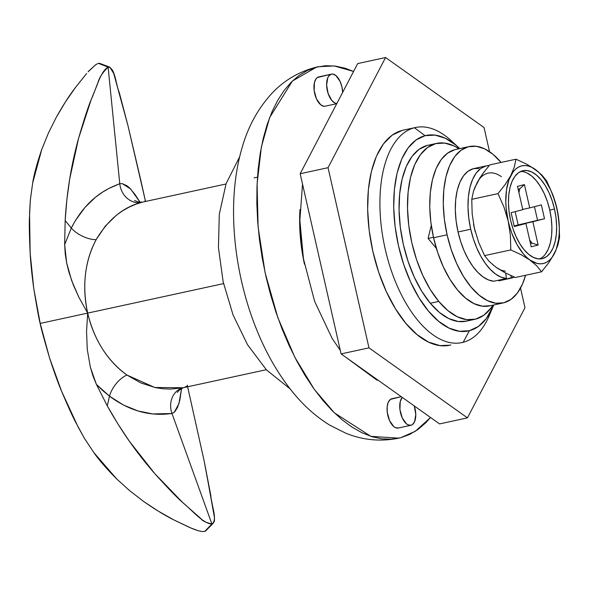 <?xml version="1.0" encoding="UTF-8"?>
<svg xmlns="http://www.w3.org/2000/svg" width="589" height="589" viewBox="0 0 589 589"><rect width="100%" height="100%" fill="white"/><g stroke="black" fill="none" stroke-linecap="round" stroke-linejoin="round"><path stroke-width="0.88" d="M318.649 76.916A15.005 7.547 77.8 0 0 314.629 93.29A15.005 7.547 77.8 0 0 325.15 106.204A15.005 7.547 77.8 0 0 325.297 106.175L323.803 106.263L320.674 104.754L316.484 98.878L314.151 90.537L314.452 82.534L316.102 78.749L317.287 77.564L331.32 74.17L318.649 76.916A15.005 7.547 77.8 0 1 318.789 76.887L331.46 74.133A15.005 7.547 -102.2 0 1 342.665 92.37M342.673 92.657L341.951 86.914L340.125 81.459L335.944 75.583L332.807 74.081L331.32 74.17L328.772 76.003L327.815 77.674L326.615 84.934L328.117 93.496L331.821 100.469L334.913 103.031L336.827 103.539A15.005 7.547 -102.2 0 1 327.101 89.572A15.005 7.547 -102.2 0 1 331.32 74.17A15.005 7.547 -102.2 0 1 331.46 74.133M391.766 398.738A15.005 7.547 77.8 0 0 387.739 415.105A15.005 7.547 77.8 0 0 398.267 428.026A15.005 7.547 77.8 0 0 398.407 427.989L395.359 427.599L393.783 426.569L389.601 420.701L387.267 412.359L387.157 406.8L388.261 402.243L390.397 399.386L401.249 396.677L391.766 398.738A15.005 7.547 77.8 0 1 391.906 398.701L401.249 396.677M411.078 425.243A15.005 7.547 -102.2 0 1 410.938 425.273A15.005 7.547 -102.2 0 1 401.05 414.737A15.005 7.547 -102.2 0 1 402.243 397.384L400.24 401.602L399.938 409.605L402.272 417.947L406.462 423.822L408.03 424.846L411.078 425.243L412.447 424.595L414.582 421.731L415.782 414.472L414.281 405.917A15.005 7.547 -102.2 0 1 411.078 425.243M491.108 310.778A110.025 55.344 -102.2 0 1 463.153 342.305L469.389 330.724A100.02 50.315 -102.2 0 1 398.481 245.746A100.02 50.315 -102.2 0 1 425.074 135.684L414.413 127.761A110.025 55.344 77.8 0 0 385.154 248.838A110.025 55.344 77.8 0 0 463.153 342.305A110.025 55.344 -102.2 0 1 462.122 342.555A110.025 55.344 -102.2 0 1 384.926 247.807A110.025 55.344 -102.2 0 1 414.413 127.761L402.14 130.427L414.413 127.761A110.025 55.344 -102.2 0 1 415.444 127.518A110.025 55.344 -102.2 0 1 454.995 144.415M400.623 437.745L398.841 438.164L370.842 436.339L334.353 412.83L314.298 389.358L294.817 357.243L277.787 317.493L265.116 272.766L258.107 226.92L257.084 183.959L261.369 146.97L269.652 117.542L292.416 81.024L316.433 67.168A50.013 43.218 -104.4 0 0 314.901 67.529A50.013 43.218 75.6 0 1 316.433 67.168L325.71 65.718L335.31 66.071L345.132 68.221L353.591 71.446L334.221 65.946L318.215 66.741L307.554 70.393L299.168 75.377L291.356 82.062L284.192 90.389L277.736 100.285L272.066 111.638L267.222 124.345L263.268 138.29L260.22 153.339L258.122 169.337L256.995 186.131L256.841 203.573L257.673 221.479L259.469 239.686L262.223 258.019L265.904 276.293L270.476 294.338L275.895 311.986L282.109 329.052L289.059 345.382L296.687 360.821L304.903 375.215L313.635 388.431L322.801 400.329L332.306 410.805L342.069 419.758L351.994 427.099L361.977 432.76L371.924 436.685L381.746 438.834L391.346 439.188L400.623 437.745L409.502 434.513L417.888 429.536L425.7 422.843L430.537 417.498L415.378 431.244L400.623 437.745M299.978 209.515A110.025 55.344 77.8 0 0 304.447 264.218L301.178 245.061L299.661 224.151L299.978 209.5M493.096 306.471A100.02 50.315 -102.2 0 1 469.389 330.724L463.153 342.305A110.025 55.344 77.8 0 0 489.238 315.63L493.096 306.471A100.02 50.315 -102.2 0 0 493.7 304.992L486.352 318.494L478.474 326.402L469.389 330.724L459.449 331.298L449.046 328.102L438.569 321.255L428.424 311.029L419.007 297.813L410.666 282.109L403.737 264.535L398.481 245.746L395.094 226.478L393.71 207.475L394.387 189.452L397.089 173.114L401.72 159.089L408.103 147.905L415.989 140.005L425.074 135.684L435.013 135.109L445.417 138.305L455.893 145.144L459.759 148.605A100.02 50.315 -102.2 0 0 458.595 147.508A100.02 50.315 -102.2 0 0 425.074 135.684L414.413 127.761A110.025 55.344 77.8 0 1 451.284 140.771L458.595 147.508M182.965 387.79A20.004 17.287 -104.4 0 0 171.995 413.53L174.705 411.844L177.48 407.603L179.851 400.196L181.567 388.519L178.923 403.745L174.248 412.271L171.995 413.53L167.57 413.979C147.383 415.841 128.034 409.915 109.51 396.191L96.39 384.367L92.959 375.878L90.353 367.197L87.26 349.336L86.554 331.232L87.673 313.112L78.823 297.18L73.308 284.899L68.839 271.882L66.667 262.959L65.239 253.881L64.657 244.671L71.306 228.039A20.004 9.858 -153.6 0 0 96.162 239.642A20.004 9.858 26.4 0 1 71.306 228.039C82.033 207.159 96.832 192.927 115.694 185.344L119.773 183.687A20.004 17.287 -104.4 0 0 141.559 202.336C123.329 207.063 108.192 219.498 96.162 239.642C84.757 261.472 81.93 285.959 87.673 313.112L223.562 283.618L87.673 313.112C90.61 325.982 95.506 337.872 102.361 348.769C109.053 359.356 117.24 368.11 126.922 375.038L140.815 382.931L155.496 387.643L162.969 388.777L170.42 389.101L182.715 387.849L266.287 369.708M192.912 528.893L198.014 530.682L201.813 531.477L204.736 531.425L211.9 523.967L171.995 413.53A20.004 17.287 75.6 0 1 182.649 387.879M88.07 71.851L95.72 64.687L98.385 63.332L99.968 63.575L98.385 63.332L95.72 64.687L88.806 71.011M187.273 385.228L204.125 460.841L210.796 495.393C211.399 505.207 217.915 520.315 211.9 523.967C203.205 523.827 191.97 510.081 182.671 502.52L154.701 473.541C136.729 453.029 120.914 430.456 107.257 405.821L96.39 384.367L90.353 367.197L87.26 349.336L86.554 331.232L87.673 313.112L40.207 323.413C39.397 321.322 37.232 309.6 33.72 288.249C31.754 273.561 30.562 261.803 30.149 252.998C29.347 235.534 29.119 223.791 29.45 217.768L30.319 200.238L32.667 183.01C33.985 174.506 37.019 163.308 41.775 149.415L48.408 133.077L56.286 117.285C63.075 105.21 69.473 95.263 75.48 87.452L86.612 73.537L75.48 87.452L65.35 102.052L56.286 117.285L48.408 133.077L41.775 149.415L32.667 183.01L30.319 200.238L29.56 213.365L30.149 252.998L33.72 288.249L40.207 323.413L49.498 357.751L61.506 391.067L78.05 426.856L84.345 438.223L93.872 452.632L116.696 478.953L129.713 490.711L143.657 501.475L158.375 511.193L173.799 519.896L191.889 528.458M142.42 202.13L141.559 202.336A20.004 17.287 75.6 0 1 119.773 183.687L122.313 183.65L130.648 188.988L140.027 202.196M140.013 202.196L135.109 194.547L129.654 188.031L127.099 185.844L122.328 183.65L119.773 183.687L108.111 67.124C115.15 67.625 115.606 83.712 119.265 92.495L127.975 125.648L145.174 199.936L144.953 201.578L145.174 199.936L145.505 201.46L140.859 180.506L127.975 125.648L113.736 73.515L109.893 67.212L99.6 63.34M184.512 387.385L186.978 386.089M109.893 67.212L108.111 67.124L98.385 63.332L108.111 67.124C102.383 72.697 98.9 78.204 97.664 83.645L91.199 99.607C88.306 106.432 84.087 119.346 78.558 138.349L69.73 178.82L66.896 199.516L65.158 220.529L64.657 244.671L65.158 220.529L71.306 228.039L65.158 220.529C66.785 192.279 71.247 164.883 78.558 138.349L91.199 99.607C96.25 88.564 100.623 71.092 108.111 67.124L119.773 183.687L108.943 188.421L102.464 192.183L95.44 197.286L84.978 207.424L75.392 220.603L71.306 228.039L64.657 244.671L66.667 262.959L71.644 280.541L78.823 297.18L87.673 313.112C94.181 339.986 107.264 360.63 126.922 375.038A20.004 10.3 -52.8 0 0 109.51 396.191A20.004 10.3 127.2 0 1 126.922 375.038L154.774 387.488L183.098 387.753M225.977 183.996L142.405 202.137L135.875 204.214L129.072 207.151L122.549 210.84L116.379 215.235L105.24 226.176L96.162 239.642C90.478 250.259 86.914 261.833 85.479 274.371C84.021 287.292 84.75 300.206 87.673 313.112L40.207 323.413C40.42 325.798 43.52 337.247 49.498 357.751C54.078 371.873 58.083 382.975 61.506 391.067C68.302 407.058 73.154 417.704 76.069 422.983L84.345 438.223L93.872 452.632C98.738 459.714 106.344 468.491 116.696 478.953L129.713 490.711L143.657 501.475C154.9 509.308 164.949 515.449 173.799 519.896L189.842 527.575L198.014 530.682L201.813 531.477L204.736 531.425L211.9 523.967C205.767 522.517 202.137 520.764 201.011 518.718L182.671 502.52C177.142 497.72 167.821 488.06 154.701 473.541L129.352 441.227L117.866 423.889L107.257 405.821L96.39 384.367L102.78 390.625L109.51 396.191L107.257 405.821L109.51 396.191L123.351 404.982L137.892 410.931L152.794 413.942L171.995 413.53L211.9 523.967L213.314 523.15L214.521 519.925M213.181 509.433L204.125 460.841L187.633 386.782M433.475 237.301L428.1 238.464L433.475 237.301M450.887 344.97A110.025 55.344 -102.2 0 1 449.849 345.213A110.025 55.344 -102.2 0 1 372.653 250.472A110.025 55.344 -102.2 0 1 402.14 130.427A110.025 55.344 -102.2 0 1 403.178 130.176L415.444 127.518M341.097 353.908L368.979 347.856L467.445 417.866L439.571 423.918L341.097 353.908L300.169 173.74L357.7 63.575L385.581 57.523L357.7 63.575L300.169 173.74L328.044 167.688L300.169 173.74L341.097 353.908L439.571 423.918L467.445 417.866L524.983 307.708L520.521 288.095L524.983 307.708L467.445 417.866L368.979 347.856L341.097 353.908M489.533 151.69L484.048 127.541L385.581 57.523L328.044 167.688L368.979 347.856L328.044 167.688L385.581 57.523L484.048 127.541L489.533 151.69M449.937 345.198L439.954 345.603L428.505 342.084L416.983 334.559L405.828 323.309L395.462 308.769L386.296 291.503L378.668 272.162L372.889 251.496L369.163 230.306L367.639 209.397L368.383 189.577L371.357 171.605L376.452 156.173L383.476 143.871L392.149 135.175L402.14 130.427M474.771 319.334A90.021 45.279 -102.2 0 0 492.919 305.161L490.887 308.135L483.797 315.248L475.617 319.135L466.672 319.65L457.307 316.779L447.883 310.617L438.753 301.413L430.301 303.247A90.021 45.279 77.8 0 0 466.326 321.167L474.771 319.334A90.021 45.279 -102.2 0 1 438.753 301.413L430.272 289.516L422.769 275.387L416.533 259.565L411.799 242.661L408.751 225.322L407.507 208.212L408.118 191.992L410.555 177.289L414.722 164.662L420.465 154.598L427.562 147.486L435.735 143.598L444.68 143.083L454.045 145.962L458.978 148.774A90.021 45.279 -102.2 0 0 436.582 143.399L428.137 145.233A90.021 45.279 77.8 0 0 399.047 209.228A90.021 45.279 77.8 0 0 430.301 303.247L421.827 291.349L414.325 277.22L408.089 261.398L403.355 244.494L400.306 227.155L399.062 210.045L399.673 193.825L402.103 179.122L406.27 166.496L412.013 156.431L419.11 149.319L427.29 145.431M466.392 321.152L458.227 321.484L448.862 318.612L439.431 312.45L430.301 303.247L438.753 301.413A90.021 45.279 -102.2 0 1 407.5 207.394A90.021 45.279 -102.2 0 1 436.582 143.399M431.273 225.344L428.1 238.464L436.39 248.396L428.1 238.464L431.273 225.344M503.065 302.96A80.016 40.251 -102.2 0 0 525.572 275.277L522.495 284.06L517.392 293.005L511.083 299.322L503.816 302.783L495.864 303.239L487.537 300.684L479.159 295.214L471.045 287.027L463.506 276.455L456.843 263.894L451.299 249.832L447.088 234.805L433.57 237.735A80.016 40.251 77.8 0 0 489.547 305.897L503.065 302.96A80.016 40.251 -102.2 0 1 447.088 234.805L444.378 219.388L443.274 204.184L443.811 189.768L445.976 176.7L449.687 165.472L454.789 156.527L461.099 150.21L468.365 146.749L476.31 146.293L484.637 148.848L493.015 154.318L501.136 162.505M490.298 305.713L482.347 306.177L474.02 303.622L465.641 298.144L457.528 289.965L449.989 279.392L443.326 266.832L437.782 252.762L433.57 237.735L430.861 222.325L429.756 207.114L430.294 192.699L432.459 179.63L436.169 168.41L441.271 159.464L447.581 153.14L454.848 149.687M469.116 146.573L455.599 149.503A80.016 40.251 77.8 0 0 433.57 237.735L447.088 234.805A80.016 40.251 -102.2 0 1 469.116 146.573A80.016 40.251 -102.2 0 1 501.077 162.431M545.429 254.087L548.3 249.059L550.384 242.749L551.599 235.394L551.9 227.288L551.282 218.733L549.758 210.059L554.492 209.036A45.007 22.64 -102.2 0 1 542.101 258.667A45.007 22.64 -102.2 0 1 510.611 220.33L509.087 211.657L508.469 203.102L508.771 194.996L509.986 187.641L512.077 181.331L514.948 176.295L518.489 172.739L522.583 170.795L527.052 170.538L531.734 171.973L536.446 175.058L541.011 179.66L545.252 185.609L549.007 192.669L552.121 200.584L554.492 209.036L556.016 217.702L556.634 226.257L556.333 234.37L555.11 241.718L553.027 248.035L550.155 253.064L546.607 256.62L542.521 258.564L538.051 258.821L533.369 257.386L528.657 254.308L524.092 249.707L519.851 243.758L516.097 236.69L512.982 228.782L510.611 220.33A45.007 22.64 -102.2 0 1 523.003 170.7A45.007 22.64 -102.2 0 1 554.492 209.036L549.758 210.059A45.007 22.64 77.8 0 0 520.691 171.465M493.766 281.24L506.437 278.494A57.508 28.927 -102.2 0 1 470.729 229.231L458.058 231.978A57.508 28.927 77.8 0 0 493.766 281.24L488.472 279.93L483.105 276.933L477.826 272.361L472.805 266.338L468.181 259.05L464.103 250.723L460.694 241.608L458.058 231.978L470.729 229.231A57.508 28.927 -102.2 0 1 486.558 165.811A57.508 28.927 -102.2 0 1 489.238 165.487L486.021 165.943L480.793 168.425L476.265 172.967L472.592 179.402L469.934 187.464L468.373 196.859L467.99 207.225L468.785 218.151L470.729 229.231L473.365 238.854L476.773 247.976L480.852 256.303L485.476 263.585L490.504 269.607L495.776 274.187L501.143 277.176L506.437 278.494L505.701 273.068L506.437 278.494L493.766 281.24M486.558 165.811L473.887 168.564A57.508 28.927 77.8 0 0 458.058 231.978L456.107 220.904L455.319 209.971L455.702 199.612L457.263 190.218L459.921 182.148L463.595 175.721L468.122 171.178L473.35 168.69L479.063 168.358M539.679 258.924A45.007 22.64 77.8 0 0 549.758 210.059L547.395 201.607L544.273 193.7L540.525 186.632L536.284 180.683L531.72 176.082L527.008 173.004M541.357 204.891L544.508 218.74L532.854 221.744L538.147 245.046L531.226 246.828L525.933 223.525L514.278 226.522L511.134 212.673L522.789 209.677L517.488 186.367L524.416 184.585L529.71 207.895L541.357 204.891L544.508 218.74L518.158 224.932L532.854 221.744L538.147 245.046L532.051 243.117L529.68 240.01L532.051 243.117L538.147 245.046L531.226 246.828L525.933 223.525L514.182 226.073L525.933 223.525L514.278 226.522L511.134 212.673L522.789 209.677L517.488 186.367L524.416 184.585L519.726 188.863L518.151 189.268L519.726 188.863L518.916 192.655L519.726 188.863L524.416 184.585L529.71 207.895L541.357 204.891M498.677 280.173L498.831 280.843L514.293 277.066A57.508 28.927 -102.2 0 1 511.502 278.089L498.831 280.843L498.677 280.173M500.834 269.983L496.166 267.377L492.713 264.52M475.264 231.845L473.512 224.026M475.132 187.147L479.196 179.365M510.928 275.586L511.502 278.089L510.928 275.586M505.818 273.127L496.166 267.377A50.013 25.158 77.8 0 0 505.436 271.124M515.323 277.5L541.571 271.801L548.771 262.701L554.33 253.771A50.013 25.158 -102.2 0 1 529.96 260.043L536.94 263.401L540.356 263.843L543.632 263.438L546.717 262.208L549.559 260.154L552.114 257.327L556.178 249.545L558.637 239.384L559.197 233.627L559.307 227.545L558.166 214.823L555.272 202.093L550.833 190.225L545.149 180.02L541.954 175.765L538.604 172.179L531.646 167.232L528.156 165.958L524.747 165.516L521.471 165.921L518.386 167.158L515.544 169.205L512.99 172.032L508.925 179.814L506.466 189.975L505.789 201.813L506.142 208.123L508.174 220.956L509.831 227.266L511.87 233.362L516.98 244.494L523.15 253.594L526.5 257.187L536.712 265.794L541.571 271.801L515.323 277.5L504.964 272.692L496.166 267.377L489.407 261.634L484.556 255.619L478.658 242.359L474.388 228.289A50.013 25.158 77.8 0 0 475.213 231.646M473.541 224.166A50.013 25.158 77.8 0 0 474.388 228.289L472.172 213.888L471.76 199.318L473.453 191.41L474.955 187.25L479.527 178.496L484.416 171.473M501.357 176.648A50.013 25.158 77.8 0 0 476.98 182.921L482.538 174.013L489.739 164.891L515.986 159.199L514.3 167.107L510.773 175.588A50.013 25.158 -102.2 0 1 535.143 169.315A50.013 25.158 -102.2 0 1 556.929 208.41A50.013 25.158 -102.2 0 1 554.33 253.771L557.857 245.296L559.55 237.382L559.145 222.922L556.929 208.41L552.696 194.444L546.761 181.073L541.909 175.073L535.143 169.315L526.36 164.014L515.986 159.199L514.3 167.107L510.773 175.588L505.215 184.504L498.007 193.619L503.941 206.989L508.174 220.956A50.013 25.158 -102.2 0 1 510.773 175.588L505.215 184.504L498.007 193.619L503.941 206.989L508.174 220.956L510.398 235.467L510.803 249.927L521.155 254.735L529.96 260.043A50.013 25.158 -102.2 0 1 508.174 220.956L510.398 235.467L510.803 249.927L484.556 255.619L478.658 242.359L474.388 228.289L472.172 213.888L471.76 199.318L498.007 193.619L471.76 199.318L473.453 191.41L476.98 182.921M552.696 194.444L546.761 181.073L541.909 175.073L535.143 169.315L526.36 164.014L515.986 159.199L489.739 164.891M496.166 267.377L489.407 261.634L484.556 255.619L510.803 249.927L521.155 254.735L529.96 260.043L536.712 265.794L541.571 271.801L548.771 262.701L554.33 253.771L557.857 245.296L559.55 237.382L559.145 222.922M530.475 243.522L532.051 243.117L530.475 243.522M514.153 225.962L518.158 224.932L514.153 225.962M515.139 211.642L518.158 224.932L544.508 218.74L537.558 220.315L534.459 206.673L537.558 220.315L518.158 224.932L515.139 211.642M522.723 209.412L529.71 207.895L522.723 209.412M204.832 531.403L205.892 530.711L204.832 531.403M214.477 517.716L205.289 466.525L214.477 517.716L214.455 521.059L214.477 517.716M211.9 523.967L213.211 523.297L214.455 521.059L213.211 523.297L211.9 523.967M325.15 106.204L336.753 103.686M398.267 428.026L410.938 425.273M257.474 177.156L254.109 177.885M290.06 388.821L266.522 369.951L247.601 344.845L233.053 314.931L223.165 281.837L218.445 247.623L219.285 214.359L226.088 183.672L239.686 156.748M398.841 438.164C380.619 441.831 362.971 440.189 345.89 433.239L329.855 425.206C316.911 417.24 305.242 407.058 294.831 394.674C279.694 376.643 267.126 355.351 257.121 330.79C233.296 272.736 226.39 202.056 241.689 149.12C247.601 127.563 257.584 109.068 271.639 93.636C283.567 80.84 298.034 72.13 315.041 67.492L318.215 66.741M134.535 200.532L138.643 202.049L142.457 202.123M183.253 387.717L179.203 390.212L177.333 392.414M213.314 523.15L205.723 530.888M378.455 380.472L376.526 379.824L345.868 357.302M340.317 350.448L332.1 338.366L314.636 301.391L303.445 258.762L299.853 220.249L302.532 184.158"/></g></svg>
